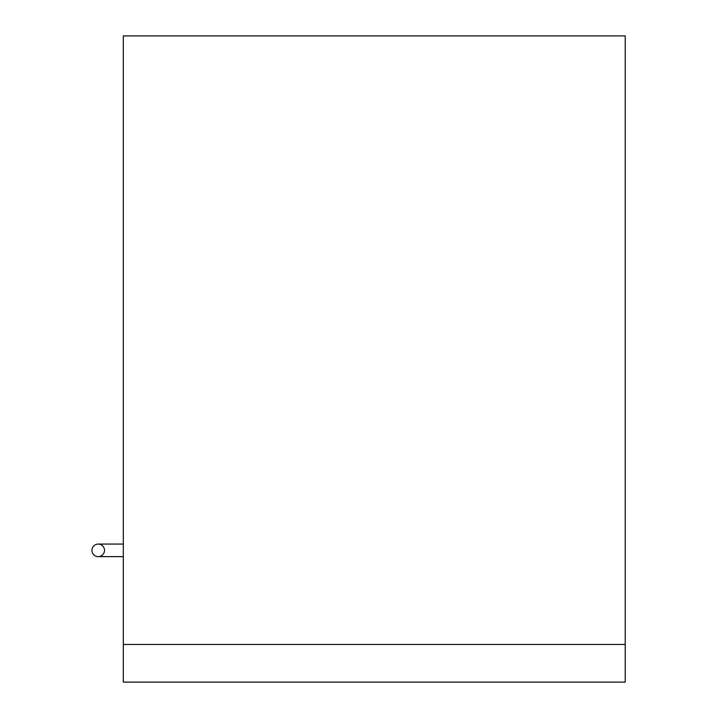 <?xml version="1.0" encoding="UTF-8"?>
<svg xmlns="http://www.w3.org/2000/svg" width="718" height="718" viewBox="0 0 718 718"><rect width="100%" height="100%" fill="white"/><g stroke="black" fill="none" stroke-linecap="round" stroke-linejoin="round"><path stroke-width="1.08" d="M123.317 644.459L123.317 682.1L625.216 682.1L625.216 644.459L123.317 644.459L123.317 35.9L625.216 35.9L625.216 644.459M98.213 544.073A6.274 6.274 0 0 0 92.784 553.488A6.274 6.274 0 0 0 103.652 553.488A6.274 6.274 0 0 0 98.213 544.073L123.317 544.073M123.317 556.621L98.213 556.621"/></g></svg>
